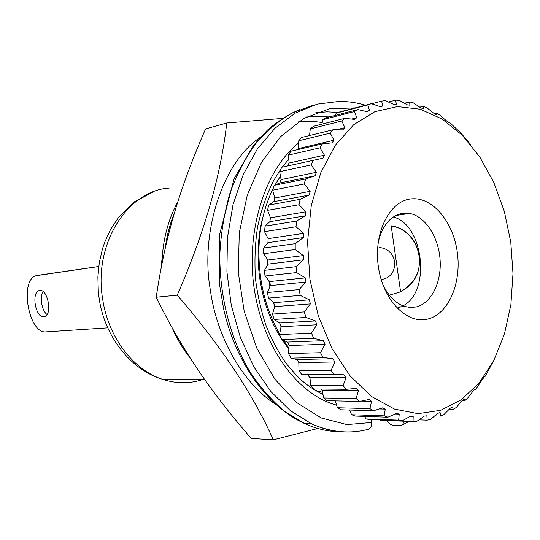 <?xml version="1.0" encoding="UTF-8"?>
<svg xmlns="http://www.w3.org/2000/svg" width="540" height="540" viewBox="0 0 540 540"><rect width="100%" height="100%" fill="white"/><g stroke="black" fill="none" stroke-linecap="round" stroke-linejoin="round"><path stroke-width="0.81" d="M410.643 198.956C431.919 196.121 453.067 221.164 457.265 252.059C461.754 282.899 448.592 314.098 427.7 319.072C406.897 324.533 383.008 300.226 378.358 266.686C373.397 233.206 389.306 201.292 410.643 198.956M382.705 284.236C388.341 296.096 395.739 303.527 404.906 306.524L410.508 307.49L416.016 306.983C431.278 303.548 441.733 282.312 440.08 259.639C438.568 236.959 425.23 216.284 409.597 213.422L402.678 213.266C390.562 215.629 382.388 225.349 378.155 242.447M397.103 308.171L401.132 306.781M402.962 305.849C431.163 291.904 423.819 224.519 393.275 216.979M440.66 410.326L418.021 413.66L394.538 409.097L371.459 396.441L350.163 375.968L332.019 348.577L318.276 315.725L309.926 279.376L307.55 241.839L311.29 205.524L320.794 172.699L335.306 145.267L353.761 124.646L374.929 111.659L397.521 106.583L420.316 109.242L442.199 119.07L462.24 135.236L479.655 156.749L493.83 182.507L504.32 211.363L510.779 242.136L513 273.638L510.887 304.668L504.448 334.01L493.83 360.43L479.324 382.725L461.383 399.721L440.66 410.326M388.415 102.04L395.665 100.17L396.313 104.288L393.741 104.416L385.202 100.629L381.632 101.142L382.772 106.036L380.228 106.67L371.297 103.687L339.66 111.949L336.177 113.171L335.435 115.371M493.587 360.902L485.008 376.542L484.387 376.637L475.598 389.482L474.91 388.699L467.795 397.906L464.967 400.538L464.285 398.851L462.152 400.545L456.327 407.403L453.229 409.475L452.628 406.883L450.32 408.146L443.86 414.626L440.539 416.077L440.107 412.587L437.65 413.39L430.576 419.371L427.079 420.161L426.89 415.787L424.325 416.097L416.664 421.463L413.039 421.558L413.188 416.333L410.555 416.131L402.354 420.782L398.662 420.147L399.236 414.126L396.583 413.397L387.889 417.218L384.203 415.847L385.27 409.118L382.651 407.849L373.538 410.758L369.927 408.638L371.581 401.294L369.036 399.499L359.586 401.409L356.123 398.574L358.425 390.731L356.022 388.429L346.329 389.286L343.096 385.763L346.106 377.555L343.892 374.787L334.064 374.544L331.128 370.386L334.894 361.982L332.917 358.783L323.075 357.433L320.504 352.721L325.053 344.277L323.359 340.706L313.625 338.276L311.486 333.099L316.818 324.783L315.454 320.922L305.944 317.446L304.29 311.911L310.399 303.905L309.4 299.835L300.233 295.387L299.106 289.615L305.951 282.089L305.343 277.891L296.629 272.579L296.055 266.699L303.581 259.808L303.379 255.582L295.218 249.534L295.211 243.675L303.352 237.56L303.548 233.395L296.021 226.76L296.582 221.049L305.242 215.831L305.836 211.815L299.018 204.755L300.119 199.321L309.197 195.095L310.169 191.315L304.101 183.998L305.714 178.949L315.103 175.777L316.426 172.307L311.128 164.903L313.214 160.34L322.792 158.261L324.439 155.176L319.916 147.845L322.414 143.856L332.073 142.871L333.99 140.218L330.237 133.124L333.086 129.769L342.711 129.863L344.858 127.683L341.834 120.974L344.972 118.3L354.456 119.421L356.785 117.747L354.449 111.537L357.797 109.58L367.045 111.679L369.508 110.518L367.808 104.922L371.297 103.687M189.918 357.629C182.837 348.881 176.945 338.978 172.226 327.908M165.233 248.319C166.806 235.778 169.83 224.1 174.292 213.287M177.728 202.001C167.893 219.922 162.628 240.556 161.946 263.905M267.266 259.092L267.435 265.228M268.839 280.456L269.851 286.801M273.449 302.434L274.705 306.639M280.456 176.128L274.968 185.011M273.287 188.177C259.726 215.912 255.771 247.421 261.421 282.704C264.823 301.577 270.911 318.688 279.673 334.051M283.554 340.403L288.92 348.03M448.099 122.337L449.226 122.081L460.978 133.178L471.069 145.091M449.226 122.081L448.686 122.783L439.925 115.142L436.644 113.042L434.363 113.582M436.644 113.042L436.28 114.615L433.863 113.319L426.83 107.764L423.394 106.258L419.749 107.156M423.394 106.258L423.286 108.702L420.775 107.852L413.201 102.782L409.664 101.912L404.46 103.235M395.665 100.17L399.256 100.359L407.329 104.841L409.894 105.212L409.664 101.912M381.632 101.142L371.554 103.775M367.808 104.922L336.177 113.171M357.797 109.58L326.207 117.754L322.866 119.678L321.881 124.153M354.449 111.537L322.866 119.678M344.972 118.3L313.416 126.299L310.291 128.911L309.535 135.547M341.834 120.974L310.291 128.911M333.086 129.769L301.57 137.498L298.728 140.771L298.613 148.52L297.803 149.614M330.237 133.124L298.728 140.771M322.414 143.856L290.932 151.22L288.434 155.102L289.082 163.026L287.456 165.996M319.916 147.845L288.434 155.102M313.214 160.34L281.745 167.245L279.666 171.68L281.084 179.618L279.754 182.972L274.252 185.315L272.639 190.208L274.82 197.998L273.841 201.65L268.65 205.072L267.536 210.344L270.459 217.802L269.858 221.677L265.079 226.132L264.512 231.66L268.13 238.626L267.921 242.649L263.662 248.042L263.655 253.719L267.894 260.024L268.09 264.107L264.445 270.331L296.055 266.699M311.128 164.903L279.666 171.68M305.714 178.949L274.252 185.315M304.101 183.998L272.639 190.208M300.119 199.321L268.65 205.072M299.018 204.755L267.536 210.344M296.582 221.049L265.079 226.132M296.021 226.76L264.512 231.66M295.211 243.675L263.662 248.042M295.218 249.534L263.655 253.719M296.629 272.579L264.992 276.028L264.445 270.331M299.106 289.615L267.408 292.511L268.508 298.094L273.74 302.684L274.712 306.612L272.491 314.084L274.118 319.437L279.68 323.015L281.016 326.734L279.572 334.584L281.678 339.593L287.456 342.09L289.123 345.526L288.475 353.572L291.013 358.135L296.885 359.512L298.836 362.596L298.971 370.676L301.88 374.699L307.726 374.949L309.92 377.622L310.817 385.56L314.024 388.976L346.329 389.286M300.233 295.387L268.508 298.094M304.29 311.911L272.491 314.084M305.944 317.446L274.118 319.437M311.486 333.099L279.572 334.584M313.625 338.276L281.678 339.593M320.504 352.721L288.475 353.572M323.075 357.433L291.013 358.135M331.128 370.386L298.971 370.676M334.064 374.544L301.88 374.699M343.096 385.763L310.817 385.56M356.123 398.574L323.737 397.98L327.173 400.727L359.586 401.409M369.927 408.638L337.433 407.74L341.024 409.793L373.538 410.758M384.203 415.847L351.621 414.74L355.293 416.07L387.889 417.218M398.662 420.147L366.019 418.919L369.691 419.539L402.354 420.782M413.039 421.558L380.342 420.302L380.072 419.931M427.079 420.161L418.966 419.863M440.539 416.077L434.714 415.888M453.229 409.475L449.118 409.367M464.967 400.538L462.226 400.484M475.598 389.482L474.201 389.468M161.042 268.576L163.127 247.954M364.588 416.401L366.019 418.919M349.596 410.049L351.621 414.74M335.273 400.896L337.433 407.74M320.726 389.036L322.117 390.339L323.737 397.98M264.992 276.028L269.777 281.536L270.371 285.586L267.408 292.511M322.542 392.337L315.259 390.359M262.676 217.978C252.423 256.014 259.706 304.85 281.104 338.263M282.056 339.755L288.826 349.225M413.188 416.333L410.366 416.239M399.236 414.126L395.219 413.998M385.27 409.118L379.229 408.949M371.581 401.294L361.233 401.078M358.425 390.731L322.117 390.339M346.106 377.555L309.92 377.622M343.892 374.787L307.726 374.949M334.894 361.982L298.836 362.596M332.917 358.783L296.885 359.512M325.053 344.277L289.123 345.526M323.359 340.706L287.456 342.09M316.818 324.783L281.016 326.734M315.454 320.922L279.68 323.015M310.399 303.905L274.712 306.612M309.4 299.835L273.74 302.684M305.951 282.089L270.371 285.586M305.343 277.891L269.777 281.536M303.581 259.808L268.09 264.107M303.379 255.582L267.894 260.024M303.352 237.56L267.921 242.649M303.548 233.395L268.13 238.626M305.242 215.831L269.858 221.677M305.836 211.815L270.459 217.802M309.197 195.095L273.841 201.65M310.169 191.315L274.82 197.998M315.103 175.777L279.754 182.972M316.426 172.307L281.084 179.618M324.439 155.176L289.082 163.026M333.99 140.218L298.613 148.52M344.858 127.683L336.211 129.796M356.785 117.747L351.52 119.07M369.508 110.518L365.951 111.422M407.363 286.808C429.651 269.548 419.411 230.216 391.46 225.835L391.19 225.916C419.377 230.337 429.705 270 407.228 287.408L400.599 291.857L389.313 295.171M43.166 291.641C39.427 296.885 41.789 310.79 47.048 314.51M43.767 316.825C35.714 318.154 31.091 292.795 38.981 290.635L39.73 290.459C47.749 288.725 52.61 314.483 44.658 316.622L43.767 316.825M98.725 266.544L35.998 275.724C19.143 280.388 28.789 334.233 46.069 331.871L107.744 327.861M98.725 266.504L37.422 275.373M322.218 122.614C314.213 121.142 306.18 120.913 298.114 121.925M260.219 137.396C221.495 163.181 200.246 234.313 210.337 289.953C216.155 334.409 241.616 382.82 275.643 404.305M332.951 116.012L306.477 116.971M282.434 118.415L226.746 122.985C220.84 175.628 204.343 233.03 177.248 295.171C221.15 346.133 253.172 394.349 273.308 439.83L317.824 428.476M226.746 122.985L205.571 128.939C179.901 187.616 165.119 236.648 156.229 297.23C182.101 350.15 210.242 391.183 251.249 438.44L273.308 439.83M177.248 295.171L156.229 297.23M367.706 429.442L368.557 429.219C370.777 428.146 371.77 425.912 371.54 422.496L371.223 419.594M404.447 421.227L402.151 425.061L400.208 425.486L392.918 425.176C390.494 424.913 388.523 423.374 386.998 420.559M203.81 379.202L197.93 380.95C186.212 383.798 174.305 383.225 162.223 379.208C133.13 369.758 108.101 337.055 102.6 298.735C93.285 243.682 127.669 190.519 169.222 188.082M382.205 279.268L381.159 279.524M400.599 291.857L391.19 225.916M339.781 431.683C328.131 431.629 316.426 428.922 304.661 423.562L284.675 411.372C272.201 400.95 260.732 387.963 250.27 372.404C230.337 338.938 219.382 295.886 219.827 254.009C220.995 232.659 224.424 212.2 230.114 192.638C236.979 174.163 245.417 157.95 255.447 143.991C266.456 131.085 278.647 120.764 292.019 113.015L312.653 105.449M315.704 112.793L326.984 111.841L338.202 112.435M336.609 405.135C298.566 395.179 263.723 349.09 254.421 289.94C245.309 232.308 264.681 169.837 298.694 142.884M308.691 135.756L309.569 135.223M371.54 422.496L346.95 424.595L321.26 417.98L296.642 402.53L274.901 379.202L256.797 348.125L244.222 311.452L238.309 272.579L239.267 232.929L247.286 195.048L261.468 162.419L280.53 136.701L303.872 118.388L329.474 108.81L355.232 107.885M357.318 431.379C342.414 433.397 327.179 430.893 311.621 423.866L290.297 410.576L271.046 391.736L254.09 367.227L240.503 337.865L231.289 305.397L226.915 271.883L227.441 237.749L233.037 204.525L243.338 174.353L257.432 148.878L274.921 128.257L295.272 113.09L317.23 104.126L339.464 101.385M204.397 379.202L162.223 379.208C130.849 369.812 104.787 336.744 99.225 298.985L98.314 291.728L97.875 277.135L99.272 262.744L102.465 248.879L104.713 242.244L110.444 229.743L118.395 217.586L134.663 201.71L153.954 191.599M395.712 215.528L409.597 213.422M396.104 307.118L404.906 306.524M379.661 247.55C399.701 249.71 399.188 277.925 381.125 279.41M38.981 290.635L40.25 290.432M304.661 423.562C268.043 407.12 235.737 363.292 223.648 308.981L219.706 285.505L219.625 234.421L234.103 178.74L253.429 145.503L267.341 130.201C277.425 121.547 288.083 114.703 299.329 109.667M322.967 394.355C316.042 391.142 309.319 386.822 302.798 381.382C299.261 378.506 293.794 372.613 286.403 363.717C278.586 352.519 271.85 339.93 266.18 325.944C261.252 311.411 257.722 296.001 255.589 279.707C254.327 261.819 254.988 244.242 257.567 226.962C261.212 210.195 266.517 194.819 273.483 180.839L280.976 168.845M282.211 167.144L288.765 159.151M368.557 429.219C350.055 434.174 331.081 432.392 311.621 423.866M402.151 425.061L409.037 421.409M365.479 105.206C356.927 102.701 348.273 101.425 339.518 101.385M311.573 423.846L304.607 423.536"/></g></svg>
